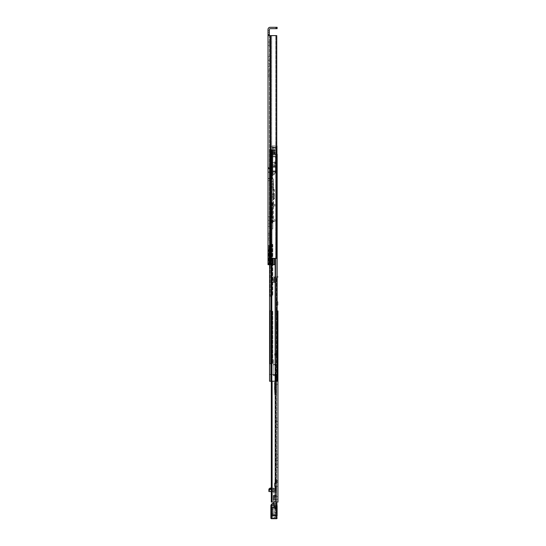 <?xml version="1.0" encoding="UTF-8"?>
<svg xmlns="http://www.w3.org/2000/svg" width="546" height="546" viewBox="0 0 546 546"><rect width="100%" height="100%" fill="white"/><g stroke="black" fill="none" stroke-linecap="round" stroke-linejoin="round"><path stroke-width="0.41" stroke-dasharray="2.73 2.05" d="M276.754 35.606L276.283 35.606L276.754 35.606L276.754 258.367L276.399 258.367L276.754 258.367L276.754 145.946L271.969 145.946L276.754 145.946M268.018 42.049L269.362 42.049L269.362 45.475L269.362 42.049M268.018 45.475L269.362 45.475M269.362 65.151L269.362 66.475L269.362 65.151M269.362 66.475L268.018 66.475L268.018 63.827L269.362 63.827M269.362 58.558L269.362 60.272L269.362 58.558M269.362 60.272L268.018 60.272L268.018 56.845L269.362 56.845M269.362 218.536L269.362 216.823L269.362 218.536M269.362 220.25L268.018 220.25L268.018 216.823L269.362 216.823M269.362 225.129L269.362 223.805L269.362 225.129M269.362 226.454L268.018 226.454L268.018 223.805L269.362 223.805M273.096 264.701L274.481 264.701L272.167 264.701L273.096 264.701L273.096 258.47L273.13 264.701L272.386 264.701L274.481 264.701L274.481 258.47L272.386 258.47L272.386 264.701L273.13 264.701L273.13 258.47L272.167 258.47L272.167 264.701L272.167 258.47L273.437 258.47L273.437 264.701L273.437 258.47L274.365 258.47L272.167 258.47L273.096 258.47L273.096 264.701M276.576 258.367L272.386 258.367L272.386 264.701L272.386 258.47L273.13 258.47L272.386 258.367L275.71 258.367L272.386 258.367L272.386 264.701L268.018 264.701L268.018 245.488L268.018 264.701L269.594 264.701L269.362 244.137L269.362 264.701L270.297 264.701L268.837 264.701L268.837 245.488L268.236 245.488L268.953 245.488L268.953 264.701L268.953 263.861L270.297 263.861L270.297 264.701L270.297 244.137L270.297 263.861M277.102 27.3L270.147 27.3A2.129 2.129 0 0 0 268.018 29.429L268.018 35.606L270.147 35.606L269.362 35.606L269.362 264.701L270.147 264.701L269.362 264.701L269.362 34.569L268.018 34.569L268.018 30.596L268.018 35.476L269.362 35.476L269.362 37.189L269.362 32.31L269.362 35.476L268.018 35.476L268.018 37.189L269.362 37.189M276.064 27.3L276.064 28.651L270.147 28.651A0.778 0.778 0 0 0 269.362 29.429L269.362 34.569M269.362 32.31L269.362 30.596L269.362 32.31L268.018 32.31L269.362 32.31M269.362 70.161L268.018 70.161L268.018 71.874L269.362 71.874L269.362 70.161L269.362 75.048L269.362 71.874L268.018 71.874L268.018 75.048L269.362 75.048L269.362 76.761L269.362 75.048L268.018 75.048M269.362 238.192L269.362 235.026L269.362 238.192L268.018 238.192L269.362 238.192M268.018 235.026L269.362 235.026L269.362 233.313L269.362 235.026L268.018 235.026L268.018 239.906L269.362 239.906M269.362 168.639L269.362 178.658L269.362 166.394L269.362 178.405L268.018 178.433L268.018 168.775L268.018 178.433L269.362 178.405L269.362 168.632L270.925 168.98L270.925 178.405L270.045 178.426L270.925 178.405L270.925 168.632L270.925 168.98L270.045 168.789L270.045 172.072L270.925 172.174L269.362 171.997L270.045 172.072L270.045 178.426L269.362 178.46L270.045 178.426L270.045 167.363L270.045 168.789L269.362 168.639M269.362 180.74L269.362 178.658L269.362 180.74L268.018 180.74L269.362 180.74M268.018 178.433L268.018 180.74M268.018 168.775L268.018 167.281L268.018 168.775L269.362 168.98L268.018 168.775M269.362 35.606L268.018 35.606L268.018 264.701L268.837 264.701M268.018 178.658L269.362 178.658L268.018 178.658M276.754 154.259L275.129 154.259L277.156 154.259L277.156 381.217L271.178 381.217L272.031 381.217L271.219 381.217L271.219 149.584L271.219 381.217L275.921 381.217L275.921 154.259L275.928 381.217L275.921 154.259L274.822 154.259L277.156 154.259L272.481 154.259L275.928 154.259L275.928 381.217L275.129 381.217L277.156 381.217L275.962 381.217L275.962 374.57L270.755 374.57L270.755 381.217L270.755 374.57L275.662 374.57L275.662 381.217L269.574 381.217L271.594 381.217L270.802 381.217L270.802 149.584L270.802 381.217L277.156 381.217L276.017 381.217L276.017 154.259L276.017 381.217L276.017 154.259L274.16 154.259L276.017 154.259L276.017 381.217L277.156 381.217L269.574 381.217L276.017 381.217L269.574 381.217L269.574 149.584L269.574 381.217L270.857 381.217L270.857 374.57L269.574 374.467L275.757 374.57L275.757 381.217L270.857 381.217L270.857 374.57L275.757 374.57L275.962 381.217L270.714 381.217L270.714 149.584L270.925 381.217L269.574 381.217L276.017 381.217L270.714 381.217L270.714 149.584L270.714 381.217L269.574 381.217L270.714 381.217L269.574 381.217L270.714 381.217L270.714 311.22L269.574 311.22L270.045 311.22L269.574 311.22L269.574 310.442L269.574 311.22L270.85 311.22L270.714 244.396L269.574 244.396L270.045 244.396L269.574 244.396L269.574 243.618L269.574 244.396L270.85 244.396L270.714 228.822L272.843 228.822L270.714 228.822L270.714 187.49L269.574 187.49L269.574 228.822L271.703 228.822L271.703 207.582L272.843 207.582L272.843 228.822L272.843 223.027L269.581 223.027L269.581 218.1L271.703 218.1L271.703 219.731L273.778 219.731L273.778 221.396L273.778 219.731L274.918 219.731L274.918 221.396L274.918 219.731L272.843 219.731L272.843 223.027L270.734 223.027L270.734 218.1L272.843 218.1L272.843 187.49L272.843 202.648L270.734 202.648L270.734 207.582L272.843 207.582L272.843 204.286L274.918 204.286L271.703 204.286L272.843 204.286L272.843 202.648L269.581 202.648L269.581 207.582L271.703 207.582L271.703 187.49L271.703 218.1L272.843 218.1L272.843 219.731L271.703 219.731L271.703 221.396L274.918 221.396L271.703 221.396L271.703 228.822L269.574 228.822L269.574 187.49L270.714 187.49L270.714 381.217L270.714 149.584L270.714 187.49L272.843 187.49L270.714 187.49L270.714 149.584L270.714 381.217L269.574 381.217L269.574 149.584L269.574 187.49L271.703 187.49L269.574 187.49L269.574 149.584L269.574 381.217L269.574 149.584L274.822 149.584L269.574 149.584L273.519 149.584L269.574 149.584L270.85 149.584L269.574 149.584L270.045 149.584L269.574 149.584L269.574 264.701L270.011 263.663L268.557 263.663L268.557 250.368L268.953 248.812L268.953 263.861M268.557 263.663L268.154 264.701M268.953 254.061L268.953 254.784L268.953 254.061L270.297 254.061M268.953 254.784L270.297 254.784M268.953 248.833L268.837 245.488L268.837 249.065M270.011 263.663L270.297 248.826M270.079 249.659L270.079 244.137L269.478 244.137L270.297 244.137L270.079 264.701M276.283 258.367L275.71 258.367L276.283 258.367L276.283 35.606L271.69 35.606L276.283 35.606L276.283 258.367M268.018 35.606L276.576 35.606M276.064 28.651L277.102 28.651M269.478 244.137L269.478 264.701L269.478 244.137M270.297 254.265L268.953 254.265L270.297 254.265M270.297 248.812L268.953 248.812L270.297 248.812M269.362 172.174L268.018 172.065M277.934 385.633L277.934 384.282L277.934 385.633M276.583 385.633L276.583 384.282L276.583 385.633M276.583 305.146L277.934 305.146L277.934 301.72L277.934 305.146L276.583 305.146L276.583 301.72L276.583 305.146M277.934 319.949L277.934 318.625L277.934 319.949M276.583 319.949L276.583 318.625L276.583 319.949M277.934 326.542L277.934 324.829L277.934 328.255L277.934 324.829L276.583 324.829L276.583 326.542L276.583 324.829M277.934 426.235L277.934 427.559L277.934 426.235M276.583 426.235L276.583 427.559L276.583 426.235M277.934 419.642L277.934 417.929L277.934 421.355L277.934 417.929L276.583 417.929L276.583 419.642L276.583 417.929M277.934 452.614L277.934 450.9L277.934 454.327L277.934 450.9L276.583 450.9L276.583 452.614L276.583 450.9M277.934 459.206L277.934 457.882L277.934 459.206M276.583 459.206L276.583 457.882L276.583 459.206M277.934 465.799L277.934 467.519L277.934 464.086L276.583 464.086L276.583 465.799L276.583 464.086M277.934 484.964L277.934 483.613L277.934 484.964M276.583 484.964L276.583 483.613L276.583 484.964M277.934 497.945L277.934 496.594L277.934 497.945M276.583 497.945L276.583 496.594L276.583 497.945M277.156 276.952L276.146 276.952L276.146 282.145L273.498 282.145L273.498 276.952L276.146 276.952L276.146 502.095L276.583 502.095L276.583 276.952L276.146 276.952L276.146 282.405L273.061 282.145L273.498 282.145L273.498 276.952L276.583 276.952L276.583 502.095L271.628 502.095L277.934 502.095M276.583 465.799L276.583 467.519L276.583 465.799M276.583 452.614L276.583 454.327L276.583 452.614M276.583 419.642L276.583 421.355L276.583 419.642M276.583 326.542L276.583 328.255L276.583 326.542M277.934 312.599L276.583 312.599L276.583 315.82L276.583 310.886L276.583 312.599L277.934 312.599L277.934 315.82L277.934 310.886L277.934 312.599L277.934 310.886L276.583 310.886M276.583 483.149L276.583 479.77L276.583 483.149L276.112 483.149L276.583 483.149M276.583 353.699L276.583 355.255L276.583 353.699L276.583 355.255L275.402 355.255L277.934 355.255L277.934 353.699L277.934 355.255L276.583 355.255L276.583 353.699L275.402 353.699L277.934 353.699L276.583 353.699M277.934 480.548L277.934 482.364L277.934 480.548L276.897 480.548L277.934 480.548M276.583 496.594L277.934 496.594L277.934 499.297L273.88 499.297L273.88 496.594L273.88 499.297M277.934 276.952L276.146 276.952L276.146 282.145L273.061 282.145L276.146 282.405L271.628 282.405L276.146 282.405L272.113 282.405L276.146 282.405L276.146 502.095L271.553 502.095L271.553 381.217M271.744 381.217L271.744 282.405L272.113 282.405L271.744 282.405L271.744 502.095M271.307 502.095L271.628 282.405L271.553 502.095M276.146 276.952L273.061 276.952L276.146 276.952M274.297 282.145L274.297 276.952L274.297 282.145M273.061 282.145L273.061 276.952L273.061 282.145M276.583 301.72L277.934 301.72L276.583 301.72M275.027 483.265L275.027 490.479L275.027 479.197L275.027 483.265L275.675 483.265L275.675 479.204L275.675 479.777L276.583 479.777L276.112 479.77L276.112 483.149L276.112 479.77L276.583 479.77L276.583 480.808L275.675 480.808L275.675 481.272L276.583 481.272L276.583 480.808M276.897 480.548L276.897 482.364L277.934 482.364L276.897 482.364L276.897 480.548M276.01 355.255L276.01 353.699L276.01 355.255M274.658 353.699L274.658 355.255L274.658 353.699L275.402 353.699L274.658 353.699M276.317 353.699L276.317 355.255L276.317 353.699M274.658 355.255L275.402 355.255L274.658 355.255M276.583 499.529L276.583 496.362L276.583 499.529L274.508 499.529L274.508 496.362L274.508 499.529L273.73 499.631L273.73 496.259L273.73 499.631M276.583 502.095L276.583 487.257L276.583 502.893L273.73 502.893L273.73 505.944L271.389 505.739L271.389 506.278L273.73 506.278L273.73 506.729L273.73 504.081L276.583 504.081L276.583 503.596L273.73 503.596L273.73 504.081M276.583 502.136L273.73 502.129L273.73 502.893M276.583 487.639L275.286 487.639L275.286 487.257L276.583 487.482M274.768 514.817L274.768 507.835L273.205 507.835L273.205 516.427L273.205 507.78L274.768 507.78L274.768 514.817L276.583 514.817L276.583 516.427L276.583 507.609L276.583 514.817M273.205 509.22L271.389 509.22L271.389 516.427L271.389 509.111L273.205 509.111M271.212 488.117L272.113 488.076L272.147 489.353L273.73 489.353L273.73 488.984L273.73 489.387L276.583 489.387M276.583 488.383L273.73 488.383L273.73 501.651L276.583 501.651M276.583 517.983L271.389 518.024L276.583 518.024L271.389 518.024L271.389 517.274L276.583 517.274L276.583 518.024L276.583 506.661L273.73 506.661M276.583 517.274L271.389 517.089L271.389 515.833L276.583 515.833L276.583 518.7M276.583 502.893L276.583 515.833M276.583 508.742L271.389 508.742L271.389 507.951L276.583 507.957L271.389 507.957L271.389 505.739M276.583 506.661L276.583 504.081M276.583 515.055L271.389 515.055L271.389 507.405L276.583 507.405M276.583 512.087L271.389 512.087L271.389 515.833M271.389 508.742L271.389 512.087M273.73 505.944L276.583 505.944M272.167 488.588L269.581 488.397M276.583 490.629L273.73 490.629L273.73 489.387M276.583 491.284L273.73 491.284L273.73 492.349L273.73 490.629M276.583 489.243L275.286 489.243L275.286 490.868L276.583 490.868M276.583 488.513L275.286 488.513L275.286 489.243M275.286 487.639L275.286 489.721L276.583 489.721M276.583 495.154L273.73 495.154L273.73 490.861L275.286 490.861L275.286 489.721M276.583 495.659L273.73 495.659L273.73 495.154M273.73 502.095L273.73 495.659M271.389 507.405L271.389 506.278M271.389 517.983L271.389 515.055M271.389 517.274L271.389 508.456L270.871 508.415L270.871 517.28L271.389 517.301L270.871 517.096M271.389 516.427L273.205 516.427M273.73 506.278L273.73 505.739M273.73 490.861L273.73 493.488L273.73 491.482L271.908 491.482L273.73 493.488M273.73 491.325L273.73 490.24L268.898 490.24L268.898 491.325L273.73 491.482M273.73 490.24L273.73 488.991L272.167 488.984M273.73 501.651L273.73 502.136M273.73 488.588L273.73 488.984M273.73 491.284L273.73 489.353M275.286 490.936L273.73 490.936M275.286 487.482L275.286 488.513M268.898 490.24L268.898 489.257L273.73 489.257M273.73 492.219L271.908 490.212L271.908 491.482L271.307 491.482M271.908 490.212L273.73 490.212M272.113 488.076L273.73 488.383M271.307 489.83L272.147 489.353M275.443 514.885L275.443 509.152L275.443 514.885L275.928 514.912L275.928 509.125L275.928 514.912L276.617 514.926L276.617 509.118L276.617 514.926L277.102 514.946L277.102 509.09L276.617 509.118L277.102 509.241M270.871 509.241L270.871 514.946L271.355 514.926L271.355 509.118L271.355 514.926L272.045 514.912L272.045 509.125L272.045 514.912L272.536 514.885L272.536 509.152L272.536 514.885M272.536 509.179L272.045 509.206L272.536 509.152M276.583 503.548L273.73 503.548L276.583 503.719L272.686 503.719L271.744 504.258L276.583 504.258L276.583 505.808L277.102 505.76L277.102 508.415L276.583 508.456L276.583 517.11L271.389 517.11M277.102 515.963L277.102 508.415M270.877 505.767L271.389 504.627L271.389 505.808L276.583 505.808L276.583 508.456L271.389 508.456L271.389 505.808L270.877 505.767L270.871 508.415M272.686 503.719L272.331 503.548M271.389 504.627A2.593 2.593 180 0 1 271.744 504.258M270.871 509.09L270.871 514.796L271.355 514.823M277.102 514.796L277.102 509.09M275.443 509.152L275.928 509.125L275.443 509.179M273.88 495.604L273.88 500.279L273.88 495.604L273.259 495.604L273.259 500.279L273.259 495.604M273.88 500.279L273.259 500.279M276.583 499.297L277.934 499.297L277.934 496.594L273.88 496.594M276.583 386.923L276.583 384.336L276.583 386.923M275.546 384.336L275.546 386.93L275.546 384.336L276.583 384.336M275.546 385.858L276.583 385.858L276.46 376.255L275.546 375.723L275.546 388.226L275.546 375.034L276.385 375.471L276.583 382.616L275.546 382.616M276.583 385.858L276.583 388.226L276.583 385.408L275.546 385.408M275.546 375L273.205 374.979L275.546 375.034M275.546 375.252L275.546 364.394L275.546 375.682L273.205 375.682L276.46 375.709M276.583 382.616L276.583 385.408M276.583 383.162L275.546 383.162M275.546 364.428L273.205 364.496L276.583 364.428L275.027 365.301L273.205 365.301L273.205 364.858L275.546 364.694M274.508 389.748L274.508 382.514L276.583 382.562L276.583 394.458L276.583 364.428M276.583 364.694L276.583 383.101M273.205 364.858L273.205 365.301M273.205 374.979L273.205 364.755M273.205 364.496L273.205 375.163M275.546 383.551L275.546 387.708L275.546 383.551L275.027 383.551L275.027 387.708L275.027 383.551M275.546 387.708L275.027 387.708M276.583 384.282L277.934 384.282L275.546 384.282L275.546 386.984L275.546 384.282M276.583 386.984L275.546 386.984M277.982 384.282L277.982 386.984M276.583 389.557L276.583 394.458L276.583 389.557L274.768 390.042M276.556 387.646L274.508 387.762L274.768 394.458L276.324 394.717L274.768 394.717L275.546 394.717L275.546 382.255L274.768 382.255L276.324 382.255L275.546 382.255L275.546 394.717L274.768 394.458L274.768 382.514L275.286 382.514L275.286 394.458M275.805 389.701L275.805 394.717L276.324 394.717L275.805 394.717L275.805 389.271L276.583 389.032M274.508 389.216L274.508 382.514L274.768 394.717L274.768 387.503L275.546 387.762M275.805 390.042L275.805 389.271M276.344 382.255L276.344 387.503M276.194 482.057A0.389 0.389 0 0 0 275.805 482.446A0.389 0.389 0 0 0 276.194 482.835A0.389 0.389 0 0 0 276.583 482.446A0.389 0.389 0 0 0 276.194 482.057A0.389 0.389 0 0 0 275.805 482.446A0.389 0.389 0 0 0 276.194 482.835A0.389 0.389 0 0 0 276.583 482.446A0.389 0.389 0 0 0 276.194 482.057A0.389 0.389 0 0 1 276.583 482.446A0.389 0.389 0 0 1 276.194 482.835M276.194 391.967A0.389 0.389 0 0 1 275.805 391.578A0.389 0.389 0 0 1 276.194 391.189A0.389 0.389 0 0 1 276.583 391.578A0.389 0.389 0 0 1 276.194 391.967A0.389 0.389 0 0 1 275.805 391.578A0.389 0.389 0 0 1 276.194 391.189A0.389 0.389 0 0 1 276.583 391.578A0.389 0.389 0 0 1 276.194 391.967A0.389 0.389 0 0 0 276.583 391.578A0.389 0.389 0 0 0 276.194 391.189M275.027 483.804L275.027 486.131L275.027 483.797L276.583 483.797L276.583 486.131L276.583 483.804M276.583 483.265L275.675 483.265L275.675 482.766L276.583 482.766L276.583 483.306L275.675 483.306L275.675 482.766L276.583 482.766L276.583 490.479L275.027 490.424M275.027 486.752L276.583 486.752L276.583 483.306M276.583 486.752L276.583 487.305L275.027 487.305M275.027 489.277L276.583 489.277L276.583 487.305M276.583 489.277L276.583 490.424M275.027 486.916L276.583 486.916M276.583 479.777L276.583 479.197L276.583 480.125L275.027 480.125M275.675 483.306L275.675 480.644L276.583 480.644L276.583 480.125M276.583 480.644L276.583 481.272L275.675 481.272L275.675 480.644M275.027 490.479L276.583 490.479M275.675 479.777L275.675 480.808M275.027 482.882L275.027 487.039L275.027 482.882L274.508 482.882L274.508 487.039L274.508 482.882M275.027 487.039L274.508 487.039M276.583 483.613L275.027 483.613L275.027 486.315L275.027 483.613M277.934 483.613L277.934 486.315L275.027 486.315M272.843 163.861L272.843 162.694L272.843 163.861M271.703 163.861L271.703 162.694L271.703 163.861M272.843 195.796L272.843 194.731L272.843 195.796M271.703 195.796L271.703 194.731L271.703 195.796M272.843 244.396L272.843 295.645L270.714 295.645L272.843 295.645L272.843 244.396L272.372 244.396L272.843 244.396M272.843 359.718L272.843 363.561L272.843 359.718L273.573 359.718L272.843 359.718M272.843 311.22L272.843 363.561L270.714 363.561L272.843 363.561L272.843 311.22L272.372 311.22L272.843 311.22M271.703 244.396L271.703 295.645L269.574 295.645L269.574 296.423L269.574 295.645L271.703 295.645L271.703 244.396M271.703 363.561L271.703 360.346L271.703 363.561L269.574 363.561L272.222 363.561L271.703 363.561L271.703 311.22L271.703 363.561M269.574 229.6L269.574 243.618L269.574 229.6L270.714 229.6L269.574 229.6M269.574 244.396L269.574 295.645L270.714 295.645L269.574 295.645L269.574 244.396M269.574 310.442L269.574 296.423L269.574 310.442L270.714 310.442L269.574 310.442M269.574 311.22L269.574 363.561L269.574 311.22M269.574 374.467L269.574 363.82L269.574 374.467L270.714 374.467L269.574 374.467M270.85 244.396L272.372 244.396L270.85 244.396L270.85 295.645L270.85 244.396M270.85 311.22L272.372 311.22L270.85 311.22L270.85 363.561L270.85 311.22M271.567 311.22L270.045 311.22L271.567 311.22L271.567 363.561L271.567 311.22M270.045 244.396L271.567 244.396L270.045 244.396L270.045 295.645L270.045 244.396M272.843 172.898L272.843 178.658L272.372 178.658L272.843 178.658L272.843 167.758L272.843 172.898L271.703 172.898L271.703 178.658L271.703 172.898L272.843 172.898L271.724 172.898A1.399 1.399 0 0 0 271.703 173.157A1.399 1.399 0 0 1 271.724 172.898L272.843 172.898M270.714 178.658L272.372 178.658L270.714 178.658M272.372 149.584L272.843 149.584L272.843 158.927L272.843 153.583L271.717 153.788L271.703 172.898L271.703 167.758L272.843 167.758L272.843 158.927L272.843 167.758L271.703 167.758L271.703 158.927L272.843 158.927L271.703 158.927L271.703 153.788A1.351 1.351 0 0 1 271.703 153.583L271.703 153.583A1.351 1.351 0 0 0 271.717 153.788L272.843 153.788L271.717 153.788L272.843 153.788L272.843 149.584L270.85 149.584L272.372 149.584L272.372 178.658L272.372 149.584L271.567 149.584L271.703 153.788A1.351 1.351 0 0 0 273.055 154.928A1.351 1.351 0 0 1 271.717 153.788L271.703 149.584L270.045 149.584L272.372 149.584M272.481 149.584L272.481 154.259L274.297 154.259L272.481 154.259L272.481 149.584L274.037 149.584L272.481 149.584L272.481 154.259L272.481 149.584M270.352 374.57L269.574 374.57L270.352 374.57M274.822 149.584L274.037 149.584L274.822 149.584L274.822 154.259L273.519 154.259L273.519 149.584L273.519 154.259L274.822 154.259L274.297 154.259L274.822 154.259L274.822 149.584M270.045 149.584L270.85 149.584L270.85 178.658L270.85 149.584L270.045 149.584L270.045 178.658L270.045 149.584M271.703 149.584L276.945 149.584L276.945 150.362L276.945 149.584L272.843 149.584L272.843 150.362L272.843 149.584L271.703 149.584M277.156 154.259L277.156 381.217L276.774 381.217L276.774 374.57L277.156 374.57L277.498 381.217L275.662 381.217L275.662 374.57L277.156 374.57L277.156 381.217L277.498 374.57L277.156 381.217L277.156 154.259M273.519 149.584L273.519 154.259L274.822 154.259L273.519 154.259L273.519 149.584M272.427 363.561L272.222 360.865L271.703 360.346L272.222 360.865L272.222 363.561L272.427 360.865L272.427 363.561M270.714 363.561L269.574 363.561L270.714 363.561M273.573 363.561L272.843 363.561L273.573 363.561L273.573 359.718L273.573 363.561M277.156 374.57L275.962 374.57L275.962 381.217L276.774 381.217L276.774 374.57L275.962 374.57L277.498 374.57L277.156 381.217M273.102 172.898L275.286 172.898L273.102 172.898M273.102 171.751A1.399 1.399 0 0 0 271.724 172.898A1.399 1.399 0 0 1 273.102 171.751L275.286 171.751L275.286 172.898L275.286 171.751L273.102 171.751M276.945 153.788L272.843 153.583L277.259 153.788L277.259 154.928L273.055 154.928L277.156 154.928M270.714 228.822L269.574 228.822L270.714 228.822M271.703 205.944L274.918 205.944L274.918 204.286L274.918 205.944L273.778 205.944L273.778 204.286L273.778 205.944L271.703 205.944M269.581 207.582L270.734 207.582M269.581 202.648L270.734 202.648M269.581 218.1L270.734 218.1M269.581 223.027L270.734 223.027M272.843 162.64L272.843 165.083L272.843 162.64L274.399 162.64L274.399 165.083L274.399 162.64M272.843 165.083L274.399 165.083M274.399 161.787L274.399 165.936L274.399 161.787L275.443 161.787L275.443 165.936L275.443 161.787M274.399 165.936L275.443 165.936L275.443 156.852L272.843 156.852L275.443 156.852L275.443 171.389L272.843 171.389L272.843 175.027L272.843 166.817L272.843 171.389L275.443 171.389L275.443 166.196L272.843 166.196L272.843 166.817L272.843 165.936L275.443 165.936L272.843 165.936L272.843 156.852L270.714 156.852L276.945 156.852L276.945 156.333L276.945 156.852L270.714 156.852L270.714 156.333L270.714 156.852L272.843 156.852L272.843 165.936L275.443 165.936M276.945 148.027L276.945 147.324L276.945 148.287L272.843 148.287L272.843 147.502L272.843 148.287L276.945 148.027M271.696 147.843L272.215 147.324L271.881 148.287L276.945 148.287L271.881 148.287L271.696 147.843L276.945 147.843L271.696 147.843M276.754 149.952L270.714 149.952L270.714 150.314L270.714 146.983L270.714 149.952L276.945 149.952L276.945 154.259M276.945 152.436L276.945 151.918L276.945 152.696L272.843 152.696L276.945 152.696L272.843 152.436L272.843 151.918L272.843 152.696L276.945 152.436M270.714 156.333L270.714 150.314L270.714 156.333L276.945 156.333L270.714 156.333M272.843 147.502L276.945 147.243L272.843 147.502M276.945 145.946L271.601 146.103L270.714 146.983L271.969 145.946L276.754 146.103M276.945 146.103L276.945 149.952M272.843 151.918L276.945 151.658L272.843 151.918M272.843 150.362L276.945 150.621L272.843 150.362M272.843 148.287L271.881 148.287L272.843 148.287L272.843 156.852L272.843 148.287M272.399 147.243L272.843 147.243L272.399 147.243M271.969 145.946L272.843 145.946L272.843 147.243L272.843 145.946L271.969 145.946M272.843 167.24L272.843 170.871L272.843 167.24L272.843 170.871L272.843 167.24L275.443 167.24L275.443 170.871L275.443 167.24L275.443 170.871L275.443 167.24L272.843 167.24M272.843 154.982L272.843 153.842L272.843 154.982L276.945 154.982L276.945 153.842L276.945 154.982L272.843 154.982M270.714 156.852L270.714 146.983L270.714 156.852M274.577 173.99L275.443 171.908L274.406 174.386L274.577 173.99L272.843 173.99L274.577 173.99M272.843 175.027L274.406 174.386L272.843 175.027M272.843 153.842L276.945 153.842L272.843 153.842M272.843 170.871L275.443 170.871L272.843 170.871M273.621 188.547L273.621 189.612L273.621 188.527L272.843 188.527L272.843 189.612L272.843 188.547M273.621 194.212L273.621 197.434L273.621 194.212M272.843 197.372L272.843 194.158L272.843 197.372M273.621 181.565L269.471 181.292L269.471 186.479L273.621 186.479L273.621 178.931L273.621 185.217L272.843 184.985L273.621 185.183L272.843 185.217L272.843 179.197L272.843 187.544L273.621 187.879L272.843 187.544M272.843 185.183L272.843 187.879M273.621 184.118L269.471 184.118L269.471 178.931L273.621 178.931M273.621 185.217L272.843 185.217M269.471 186.213L273.621 186.213L273.621 187.319L272.843 187.319M273.621 185.183L273.621 199.693L273.621 198.027L272.843 198.027M273.621 198.027L273.621 192.663L272.843 192.663M273.621 196.137L272.843 196.137M273.621 193.42L272.843 193.42M273.621 190.09L272.843 190.09M269.471 179.197L272.843 179.197M269.471 181.292L272.843 181.292M273.621 192.663L273.621 187.879M269.471 186.479L269.471 181.565M273.621 183.845L269.471 184.118M269.471 178.931L269.471 183.845M273.621 198.13L273.621 193.461L273.621 198.13L274.454 198.13L274.454 193.461L274.454 198.13M273.621 193.461L274.454 193.461M271.751 196.86L271.751 194.731L271.751 196.86L273.621 196.86L273.621 194.731L273.621 196.86M271.751 194.731L273.621 194.731M274.399 163.861L274.399 162.046L274.399 163.861M275.075 163.861L275.075 162.046L275.075 163.861M270.768 163.861L270.768 162.824L270.768 163.861M272.324 163.861L272.324 163.083L272.324 163.861M273.014 188.759L273.014 189.387L273.014 188.759L273.628 188.759L273.628 189.387L273.628 188.759L274.454 189.53L273.833 189.53L274.454 189.53L274.454 198.423L274.276 198.99L273.758 198.642L274.276 198.99L273.526 199.502L273.792 221.669L273.164 221.696L273.792 221.669M273.014 189.387L273.833 189.53L273.833 198.423L274.454 198.423L273.833 198.423L273.218 199.454L272.782 211.841L273.164 221.696M276.399 35.606L276.399 258.367L276.399 35.606M274.365 258.47L274.365 264.701L274.365 258.47M275.71 258.367L275.71 35.606L275.703 258.367M272.386 258.47L272.386 264.701M271.69 35.606L271.69 264.701L271.69 35.606M270.372 35.606L270.372 264.701M270.147 35.606L270.147 264.701M270.741 35.606L270.741 264.701M270.297 255.999L268.953 255.999M270.297 255.501L268.953 255.501M270.297 254.661L268.953 254.661M270.297 250.368L268.953 250.368M270.011 250.368L268.557 250.368M269.362 172.065L268.018 171.86M269.362 172.277L268.018 172.277M275.225 381.217L275.225 502.095M272.113 381.217L272.113 502.095M274.734 282.145L274.734 276.952L274.734 282.145M275.887 282.145L275.887 276.952L275.887 282.145M276.583 314.107L277.934 314.107L276.583 314.107M275.402 355.255L275.402 353.699L275.402 355.255M271.389 514.817L273.205 514.817M276.583 489.414L273.73 489.414M273.73 489.052L276.583 489.052M276.583 506.456L273.73 506.456M276.583 509.111L274.768 509.111M276.583 509.22L274.768 509.22M276.583 514.933L274.768 514.933M273.73 506.729L276.583 506.729M276.583 487.912L275.286 487.912M273.205 514.933L271.389 514.933M272.092 489.687L272.092 488.117M277.102 504.238A0.519 0.519 180 0 0 276.583 503.719L276.583 504.258M271.389 518.7L271.389 517.301L277.102 517.28M270.871 515.717A0.519 0.396 -0 0 1 271.389 515.315L276.583 515.315A0.519 0.396 180 0 1 277.102 515.717M270.871 513.622L277.102 513.622M275.928 514.83L275.443 514.858M272.536 514.858L272.045 514.83M276.46 376.255L275.546 376.255M275.027 365.301L275.027 364.858M275.027 364.496L275.027 375.163M275.027 364.755L275.027 374.979M275.546 375.471L276.385 375.471M275.546 376.037L276.385 376.037M276.583 384.985L274.508 384.944M276.344 389.68L276.344 389.237M276.194 479.845L275.805 479.845L276.194 479.845M276.194 394.171L275.805 394.171L276.194 394.171M275.027 480.166L275.675 480.166M275.027 482.705L275.675 482.705M275.027 479.204L276.583 479.204M275.675 479.593L275.027 479.593M276.583 481.21L275.675 481.21M272.372 202.648L272.372 218.1M270.85 202.648L270.85 218.1M271.567 202.648L271.567 218.1M270.045 202.648L270.045 218.1M270.85 223.027L270.85 207.582M272.372 223.027L272.372 207.582M270.045 223.027L270.045 207.582M271.567 223.027L271.567 207.582M272.372 244.396L272.372 295.645L272.372 244.396M272.372 311.22L272.372 363.561L272.372 311.22M270.045 311.22L270.045 363.561L270.045 311.22M271.567 244.396L271.567 295.645L271.567 244.396M271.567 149.584L271.567 178.658L271.567 149.584M271.594 264.701L271.594 381.217M275.109 381.217L275.129 258.367M272.031 149.584L272.031 381.217L272.031 149.584M274.16 154.259L274.16 149.584L274.16 154.259M271.178 149.584L271.178 381.217L271.178 149.584M270.925 149.584L270.925 381.217L270.925 149.584M270.714 363.82L269.574 363.82L270.714 363.82M274.037 149.584L274.037 154.259L274.037 149.584M274.297 154.259L274.297 149.584L274.297 154.259M270.714 243.618L269.574 243.618L270.714 243.618M269.574 296.423L270.714 296.423L269.574 296.423M269.574 184.869L270.714 184.869L269.574 184.869M269.574 185.237L270.714 185.237L269.574 185.237M269.574 186.971L270.714 186.971L269.574 186.971M269.574 184.391L270.714 184.391L269.574 184.391M269.574 184.029L270.714 184.029L269.574 184.029M269.574 178.917L270.714 178.917L269.574 178.917M272.741 221.396L272.741 219.731M272.741 205.944L272.741 204.286M272.215 147.324L276.945 147.324L272.215 147.324M276.945 149.843L272.843 149.843L276.945 149.843M272.843 166.817L275.443 166.817L272.843 166.817M269.362 178.399L270.925 178.399M268.018 233.313L269.362 233.313M268.018 76.761L269.362 76.761M268.018 30.596L269.362 30.596M270.297 253.999L268.953 253.999M269.362 166.394L270.925 168.632M276.583 318.625L277.934 318.625M276.583 424.911L277.934 424.911M276.583 457.882L277.934 457.882M271.307 282.405L271.307 381.217L271.307 282.405M271.307 488.206L271.307 491.537L273.73 491.537M276.583 486.315L277.934 486.315M276.583 467.519L277.934 467.519M276.583 460.531L277.934 460.531M276.583 454.327L277.934 454.327M276.583 421.355L277.934 421.355M276.583 427.559L277.934 427.559M276.583 328.255L277.934 328.255M276.583 321.273L277.934 321.273M276.583 315.82L277.934 315.82M273.73 502.129L276.583 502.129M273.73 496.259L276.583 496.362M273.73 492.349L276.583 492.349M276.583 507.609L271.389 507.609M276.583 516.427L274.768 516.427M272.12 488.069L273.73 488.069M275.443 515.233L277.102 516.953M272.536 508.804L270.871 507.084M272.536 515.233L270.871 516.953M277.102 507.084L275.443 508.804M275.546 386.93L276.583 386.93M275.546 388.226L276.583 388.226M275.546 364.394L276.583 364.394M275.805 391.578L275.805 482.446M276.583 482.446L276.583 391.578M276.583 486.131L275.027 486.131M275.027 479.197L276.583 479.197M271.703 162.694L272.843 162.694M271.703 194.731L272.843 194.731M271.703 196.86L272.843 196.86M271.703 165.029L272.843 165.029M272.843 189.612L273.621 189.612M272.843 197.434L273.621 197.434M273.621 199.693L272.843 199.693M272.843 194.158L273.621 194.158M274.399 162.046L275.075 162.046M270.768 162.824L274.399 162.824M270.768 164.639L272.324 164.639M270.768 163.083L272.324 163.083M270.768 164.899L274.399 164.899M274.399 165.677L275.075 165.677"/><path stroke-width="0.82" d="M276.576 258.367L276.576 35.606L276.754 258.367L272.386 258.367L272.386 264.701L268.018 264.701L268.018 34.569L269.362 34.569L269.362 29.429A0.778 0.778 0 0 1 270.147 28.651L276.064 28.651L276.064 27.3L277.102 27.3L277.102 28.651L276.064 28.651M276.754 35.606L276.754 145.946M268.018 45.475L268.018 42.049L268.018 45.475M268.018 63.827L268.018 66.475M268.018 56.845L268.018 60.272M268.018 216.823L268.018 220.25M268.018 223.805L268.018 226.454M272.386 258.47L274.481 258.47L274.481 264.701L272.386 264.701M269.362 34.569L269.362 35.606M268.018 180.74L268.018 178.433M268.018 37.189L268.018 29.429A2.129 2.129 0 0 1 270.147 27.3L276.064 27.3M268.018 75.048L268.018 70.161M268.018 235.026L268.018 239.906M276.576 35.606L268.018 35.606M277.102 28.651L277.102 27.3M277.934 326.542L277.934 417.929M277.934 312.599L277.934 324.829M277.934 419.642L277.934 450.9M277.934 452.614L277.934 464.086M277.934 465.799L277.934 502.095L271.307 502.095L271.307 491.537L268.898 491.537L268.898 490.697L270.29 489.353L271.157 489.353L271.307 488.206L271.307 381.217L271.307 502.095M277.934 310.886L277.934 502.095M277.934 276.952L277.156 276.952M268.898 490.697L268.898 489.127L269.581 488.397L270.434 488.383L270.29 489.353M270.113 488.076L271.185 488.076M276.583 503.596L276.583 502.095M273.73 503.596L273.73 502.095M271.307 489.83L271.157 489.353M271.307 491.482L268.898 491.537M271.13 488.588L270.454 488.588M277.102 505.76L277.102 515.963M270.871 517.28L271.389 518.7L270.871 518.134A0.519 0.519 180 0 0 271.389 518.652L276.583 518.652L271.389 518.652L271.389 514.926L270.871 515.028L270.884 505.459L271.389 504.279L271.389 514.926L276.583 514.926L276.583 504.176L277.102 504.067A0.519 0.519 0 0 0 276.583 503.548A0.519 0.519 180 0 1 277.102 504.067M277.102 518.134A0.519 0.519 -0 0 1 276.583 518.652L276.583 514.926L277.102 515.028M276.583 518.7L277.102 518.181L276.583 518.7L271.389 518.7M270.871 518.134L270.871 515.028M276.583 503.548L276.583 504.176L271.389 504.279M271.355 509.213L270.871 509.241L271.355 509.118M277.102 509.5L277.102 509.09M277.102 514.946L276.617 514.823M271.478 504.176L272.331 503.548L273.73 503.548L272.331 503.548M277.934 386.984L277.934 384.282M277.934 486.315L277.934 483.613M276.754 154.259L277.156 154.259L277.156 381.217L269.574 381.217L269.574 264.701M277.156 381.217L277.156 374.57M276.945 153.788L277.156 154.928M276.945 154.259L276.945 145.946M270.741 35.606L270.741 264.701M270.372 35.606L270.372 264.701M270.147 35.606L270.147 264.701M272.113 381.217L272.113 502.095M275.225 381.217L275.225 502.095M271.744 502.095L271.744 381.217M271.553 381.217L271.553 502.095M271.212 489.687L271.212 488.117M271.13 488.984L270.454 488.984M276.583 504.258L277.102 504.238M270.884 505.459L277.102 505.405M270.871 507.364L277.102 507.364M270.871 515.465L277.102 515.465M276.583 517.11L277.102 517.096M275.129 258.367L275.129 381.217M271.594 264.701L271.594 381.217M269.362 168.632L268.018 167.281M270.134 488.069L271.178 488.069"/></g></svg>
